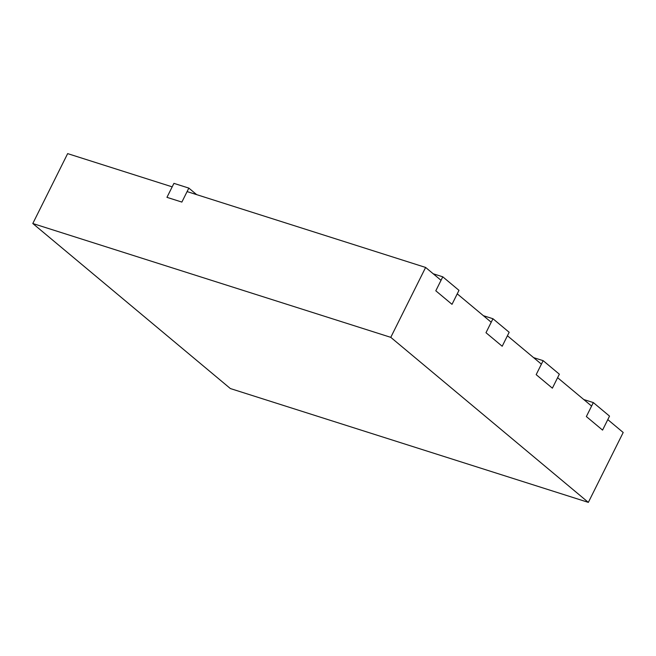 <?xml version="1.0" encoding="UTF-8"?>
<svg xmlns="http://www.w3.org/2000/svg" width="656" height="656" viewBox="0 0 656 656"><rect width="100%" height="100%" fill="white"/><g stroke="black" fill="none" stroke-linecap="round" stroke-linejoin="round"><path stroke-width="0.98" d="M196.661 194.635L188.838 188.1L173.922 183.36L166.952 197.341L181.868 202.081L166.952 197.341L172.184 186.853L67.65 153.619L32.8 223.516L230.379 388.557L588.35 502.381L390.771 337.34L32.8 223.516M588.35 502.381L623.2 432.484L607.792 419.61L602.561 430.098L586.357 416.56L602.561 430.098L609.531 416.117L593.327 402.579L586.357 416.56L591.589 406.072L557.608 377.692L552.377 388.172L536.173 374.642L552.377 388.172L559.347 374.191L543.143 360.661L536.173 374.642L541.405 364.154L507.424 335.765L502.193 346.253L485.989 332.715L502.193 346.253L509.163 332.272L492.959 318.742L485.989 332.715L491.221 322.235L457.24 293.847L452.009 304.335L435.805 290.797L452.009 304.335L458.979 290.354L442.775 276.816L435.805 290.797L441.037 280.309L425.621 267.443L187.091 191.593L181.868 202.081L188.838 188.1M425.621 267.443L390.771 337.34M483.39 315.692L492.959 318.742M583.758 399.537L593.327 402.579M533.574 357.618L543.143 360.661M433.206 273.773L442.775 276.816"/></g></svg>
